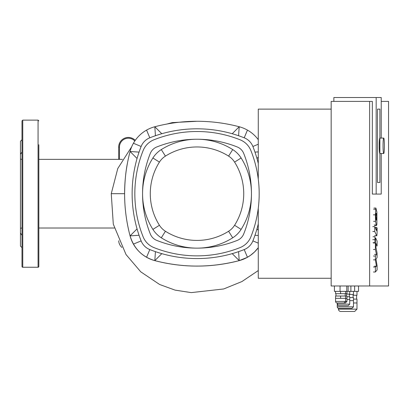 <?xml version="1.0" encoding="UTF-8"?>
<svg xmlns="http://www.w3.org/2000/svg" width="409" height="409" viewBox="0 0 409 409"><rect width="100%" height="100%" fill="white"/><g stroke="black" fill="none" stroke-linecap="round" stroke-linejoin="round"><path stroke-width="0.61" d="M21.994 152.071L21.994 159.428L20.45 159.07L20.45 154.346L21.994 152.015M20.45 159.07L20.45 228.304L21.994 227.946L21.948 159.428M22.766 267.251L22.766 120.123L21.994 120.895L21.994 266.479A0.772 0.772 0 0 0 22.766 267.251L38.068 267.251A0.772 0.772 0 0 0 38.84 266.479L38.84 242.66M21.994 235.359L20.45 233.028L20.45 246.09L21.994 247.634M20.45 233.028L20.45 228.304M21.994 139.74L20.45 141.284L20.45 154.346M38.84 144.714L38.84 266.479M254.965 235.262L258.268 235.487M256.959 228.897L258.268 230.206M238.58 251.647L239.204 260.625L232.22 253.641M258.268 247.701A34.755 34.755 0 0 1 239.204 260.625C210.998 267.89 182.869 267.89 154.817 260.625A165.451 165.451 0 0 0 239.204 260.625L247.154 257.435L250.431 255.374L254.495 252.005L258.268 247.701M238.58 135.727L239.204 126.749A34.755 34.755 0 0 1 258.268 139.673M232.22 133.733L239.204 126.749A165.451 165.451 0 0 0 154.817 126.749L161.795 133.733M258.268 157.168L256.959 158.477M254.965 152.112L258.268 151.887M139.05 152.112L130.072 151.494A34.755 34.755 0 0 1 154.817 126.749L155.435 135.727M137.056 158.477L130.072 151.494A165.451 165.451 0 0 0 130.072 235.881L137.056 228.897M161.795 253.641L154.817 260.625A34.755 34.755 0 0 1 130.072 235.881C126.432 222.046 124.612 207.982 124.602 193.687C124.765 181.693 125.742 171.356 127.531 162.675M155.435 251.647L154.817 260.625C142.24 256.924 133.988 248.672 130.072 235.881L139.05 235.262M135.256 140.353A9.652 9.652 0 0 0 118.692 147.097L118.692 159.357M118.707 240.794A9.652 9.652 0 0 0 121.867 247.44M114.264 228.017L38.84 228.017M258.268 223.938A128.365 128.365 0 0 1 252.895 240.886A15.445 15.445 0 0 1 244.209 249.572A128.365 128.365 0 0 1 149.806 249.572A15.445 15.445 0 0 1 141.125 240.886A128.365 128.365 0 0 1 141.125 146.488A15.445 15.445 0 0 1 149.806 137.802A128.365 128.365 0 0 1 244.209 137.802A15.445 15.445 0 0 1 252.895 146.488L258.268 144.224M258.268 163.436A128.365 128.365 0 0 0 252.895 146.488M228.59 231.269A59.09 59.09 0 0 1 165.43 231.269A19.31 19.31 0 0 1 159.428 225.267A59.09 59.09 0 0 1 159.428 162.107A19.31 19.31 0 0 1 165.43 156.105A59.09 59.09 0 0 1 228.59 156.105A19.31 19.31 0 0 1 234.587 162.107A59.09 59.09 0 0 1 234.587 225.267A19.31 19.31 0 0 1 228.59 231.269L232.716 237.798A27.03 27.03 0 0 0 241.116 229.393A66.815 66.815 0 0 0 241.116 157.981A27.03 27.03 0 0 0 232.716 149.576A66.815 66.815 0 0 0 161.299 149.576A27.03 27.03 0 0 0 152.9 157.981A66.815 66.815 0 0 0 152.9 229.393A27.03 27.03 0 0 0 161.299 237.798A66.815 66.815 0 0 0 232.716 237.798M383.724 138.078A7.725 0.675 90 0 0 383.049 145.803A7.725 0.675 90 0 0 383.724 153.523A7.725 0.675 90 0 0 384.399 145.803A7.725 0.675 90 0 0 383.724 138.078L379.879 138.078A7.725 0.675 -90 0 0 379.204 145.803A7.725 0.675 -90 0 0 379.879 153.523L383.724 153.523M375.805 243.319L375.743 246.228L377.088 253.248L377.088 257.506L376.014 259.214L377.088 265.686L377.088 269.95L375.38 272.005L375.38 266.975L376.433 266.172L375.38 259.848L375.38 256.034L376.433 254.372L375.38 249.49L375.38 243.023C375.421 239.209 375.58 237.66 375.866 238.386L377.088 241.07L377.088 245.947L375.845 243.258M373.432 272.005L375.38 272.005M373.432 266.975L375.38 266.975M374.486 266.172L376.433 266.172M373.432 259.848L375.38 259.848M373.432 256.034L375.38 256.034M374.486 254.372L376.433 254.372M373.432 249.49L375.38 249.49M375.206 238.268L375.866 238.386M375.743 245.947L377.088 245.947M375.743 215.691L375.82 213.57L376.234 213.365L376.648 215.415L376.648 219.955L376.234 220.154L375.743 215.691M375.82 213.57L376.234 213.365L375.845 213.365M376.147 219.955L376.648 219.955L376.234 220.154M376.234 225.027L375.569 221.341L375.36 214.837L375.907 208.048L376.894 212.179L376.894 224.296L376.556 225.477L376.234 225.027L374.286 225.027M373.621 209.229L375.569 209.229M376.571 230.681L376.725 227.424L377.088 228.227L377.088 230.998C377.042 234.817 376.883 236.351 376.597 235.615L374.756 231.509L374.756 226.632L376.623 230.742M372.809 231.509L374.756 231.509M372.809 226.632L374.756 226.632M375.109 227.424L376.725 227.424M374.762 235.742L376.709 235.742L374.649 235.615M374.976 236.739L375.237 239.694L374.976 242.655L374.976 236.739L373.028 236.739M373.028 242.655L374.976 242.655M377.522 109.116L379.879 109.116L379.879 182.491L377.522 182.491L377.522 109.116L377.522 182.491L379.879 182.491L379.879 109.116L377.522 109.116M331.167 278.258L258.268 278.258L258.268 208.222M258.268 179.152L258.268 109.116L331.167 109.116M358.535 285.983L358.535 291.387L340.048 291.387L340.048 285.983L340.048 291.387L334.409 291.387L334.409 285.983M337.256 302.972L337.256 306.837A1.544 1.544 0 0 0 338.8 308.381L351.934 308.381L353.478 306.837L353.478 300.656L349.731 300.656M349.731 297.568L353.478 297.568L353.478 300.656M353.478 291.387L353.478 294.48L349.342 294.48M335.569 301.428A1.544 1.544 0 0 0 337.113 302.972L345.411 302.972L346.955 301.428L346.955 298.34L335.569 298.34L335.569 301.428L346.955 301.428M335.569 298.34L335.569 296.024L345.61 296.024L345.61 301.428L344.066 302.972M340.59 296.024L340.59 298.34M335.953 296.024L335.953 293.708M335.569 291.387L335.569 293.708L345.61 293.708L345.61 291.387M340.59 291.387L340.59 293.708M346.955 291.387L346.955 293.708L345.61 293.708M345.61 296.024L346.955 296.024L346.955 298.34M337.374 302.972L337.374 304.132A1.544 1.544 0 0 0 338.918 305.676L348.182 305.676L349.731 304.132L349.731 299.5L346.955 299.5M346.955 296.796L349.731 296.796L349.731 299.5M349.731 291.387L349.731 294.091L346.566 294.091M356.991 291.387L356.991 295.252L353.09 295.252M353.478 299.112L356.991 299.112L356.991 302.972L353.478 302.972M338.458 309.153L356.991 309.153L354.675 311.469L340.774 311.469A2.316 2.316 0 0 1 338.458 309.153L338.458 308.34M381.224 138.078L381.224 97.531L376.173 97.531L376.173 194.076L372.328 194.076L372.328 101.391L331.167 101.391L331.167 285.983L388.55 285.983L388.55 101.391L381.224 101.391M333.856 101.391L333.856 97.531L376.173 97.531M376.173 194.076L381.224 194.076L381.224 153.523M369.634 101.391L369.634 285.983M156.759 240.4A11.585 11.585 0 0 1 150.297 233.938A108.523 108.523 0 0 1 150.297 153.436A11.585 11.585 0 0 1 156.759 146.974A108.523 108.523 0 0 1 237.256 146.974A11.585 11.585 0 0 1 243.718 153.436A108.523 108.523 0 0 1 243.718 233.938A11.585 11.585 0 0 1 237.256 240.4A108.523 108.523 0 0 1 156.759 240.4M153.896 247.573A19.31 19.31 0 0 1 143.124 236.801A116.243 116.243 0 0 1 143.124 150.573A19.31 19.31 0 0 1 153.896 139.806A116.243 116.243 0 0 1 240.119 139.806A19.31 19.31 0 0 1 250.891 150.573A116.243 116.243 0 0 1 250.891 236.801A19.31 19.31 0 0 1 240.119 247.573A116.243 116.243 0 0 1 153.896 247.573M22.766 120.123L38.068 120.123L38.068 267.251M252.895 240.886L258.268 243.15M244.209 249.572L247.45 257.271M244.209 137.802L247.45 130.108M141.125 146.488L133.426 143.247M149.806 137.802L146.565 130.108M149.806 249.572L146.565 257.271M141.125 240.886L133.426 244.127M124.602 193.687L111.258 193.687L113.293 224.132L126.018 254.536L140.773 271.842L159.648 284.506L175.047 290.114L191.238 292.614L223.703 288.964L241.934 281.545L258.268 270.569M118.692 147.097L119.464 147.097A8.88 8.88 0 0 1 134.812 141.003M119.464 159.357L119.464 147.097M165.43 231.269L161.299 237.798M241.116 229.393L234.587 225.267M159.428 225.267L152.9 229.393M241.116 157.981L234.587 162.107M159.428 162.107L152.9 157.981M232.716 149.576L228.59 156.105M165.43 156.105L161.299 149.576M373.432 243.023L375.38 243.023M375.743 215.415L376.648 215.415M375.805 217.869L376.72 217.869M373.621 221.341L375.569 221.341M373.412 214.837L375.36 214.837M375.953 229.296L376.725 229.296M372.773 239.694L374.721 239.694M337.256 306.837L353.478 306.837M337.374 304.132L349.731 304.132M38.068 120.123L38.84 120.895M38.84 159.357L122.449 159.357M197.01 121.279L172.281 122.613L166.908 124.039M131.734 146.667L117.761 168.549L111.258 193.687M375.907 208.048L373.959 208.048M376.556 225.477L374.613 225.477M353.09 297.568L353.09 294.48M345.222 296.024L345.222 293.708M346.566 296.024L346.566 293.708M349.342 296.796L349.342 294.091M356.607 299.112L356.607 295.252M356.991 309.153L356.991 302.972M348.115 285.983L348.115 291.387M346.766 285.983L346.766 291.387M354.634 285.983L354.634 291.387M350.886 285.983L350.886 291.387"/></g></svg>
